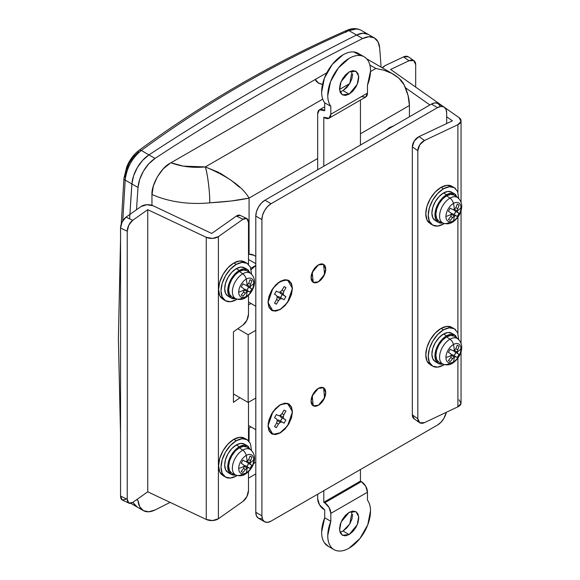 <?xml version="1.0" encoding="UTF-8"?>
<svg xmlns="http://www.w3.org/2000/svg" width="580" height="580" viewBox="0 0 580 580"><rect width="100%" height="100%" fill="white"/><g stroke="black" fill="none" stroke-linecap="round" stroke-linejoin="round"><path stroke-width="0.87" d="M322.473 84.549L318.253 83.027L315.165 79.518L318.253 83.027L322.473 84.564M318.406 388.346A10.367 5.988 -60 0 1 324.235 388.317A10.367 5.988 -60 0 1 324.974 396.778A10.367 5.988 -60 0 1 318.406 405.275A10.367 5.988 -60 0 1 312.576 405.311A10.367 5.988 -60 0 1 311.837 396.851A10.367 5.988 -60 0 1 318.406 388.346L323.589 387.839L325.735 392.58L323.589 399.809L318.406 405.275L313.222 405.79L311.076 401.048L313.222 393.82L318.406 388.346L323.589 387.839L324.575 397.815L318.406 405.275L323.589 399.809L325.735 392.58L323.589 387.839L318.406 388.346L313.222 393.82L311.076 401.048L313.222 405.79L318.406 405.275L313.222 405.79L312.236 395.814L318.406 388.346M318.406 281.844A10.367 5.988 -60 0 1 312.576 281.873A10.367 5.988 -60 0 1 311.837 273.412A10.367 5.988 -60 0 1 318.406 264.915A10.367 5.988 -60 0 1 324.235 264.886A10.367 5.988 -60 0 1 324.974 273.347A10.367 5.988 -60 0 1 318.406 281.844L313.222 282.358L311.076 277.61L313.222 270.389L318.406 264.915L323.589 264.4L325.735 269.149L323.589 276.37L318.406 281.844L323.589 276.37L325.735 269.149L323.589 264.4L324.575 274.383L318.406 281.844L313.222 282.358L318.406 281.844M253.953 255.309L249.074 254.221L249.074 198.085L317.68 158.478L249.074 198.085L231.224 200.992L209.779 202.819A73.428 42.391 180 0 1 157.651 196.787M409.422 105.509L360.441 133.791L409.422 105.509L408.045 95.366L404.064 84.781C402.128 80.635 398.054 76.835 391.855 73.399L384.033 70.26L375.825 68.476L370.504 71.55L375.825 68.476L384.033 70.26L391.855 73.399L398.851 78.141L404.064 84.781A34.553 19.952 -120 0 1 409.422 105.509L409.422 116.797M393.849 125.787L389.572 127.549L385.287 130.725M254.207 255.483A21.598 12.47 120 0 0 249.074 254.221L248.494 254.279L249.074 254.221L249.074 198.085C242.542 186.804 227.954 176.414 205.327 166.917L183.244 166.119L170.94 162.784M248.494 259.463L255.794 263.683L248.494 259.463M255.794 462.231L253.554 463.529L255.794 462.231M249.074 441.351L249.074 428.025L249.074 441.351M369.888 65.054L375.825 68.476L369.888 65.054M349.798 83.505L339.546 89.421L349.798 83.505M151.953 194.467A73.428 42.391 0 0 0 209.779 202.819A25.919 3.639 -95.8 0 0 205.327 166.917L322.763 99.115L205.327 166.917L219.03 172.506M124.983 177.001L126.295 170.129L129.217 163.147L133.378 156.926L138.279 152.228A4.321 2.465 53.7 0 1 138.961 150.401A4.321 2.465 53.7 0 1 141.303 150.488C137.272 153.323 133.61 157.673 130.319 163.524C127.448 168.766 125.737 174.29 125.193 180.09L131.914 183.976A25.919 14.964 -60 0 1 148.929 154.889L141.303 150.488L148.929 154.889A2159.644 1246.877 -60 0 1 252.742 90.871A2159.644 1246.877 -60 0 1 356.555 35.017A25.919 14.964 -60 0 1 368.264 34.401A25.919 14.964 120 0 0 356.555 35.017L348.928 30.617L356.555 35.017L362.812 33.212L368.14 34.329L362.812 33.212L356.555 35.017C321.987 52.251 287.383 70.869 252.742 90.871C287.383 70.869 321.987 52.251 356.555 35.017A2159.644 1246.877 120 0 0 252.742 90.871C218.094 110.874 183.49 132.211 148.929 154.889C183.49 132.211 218.094 110.874 252.742 90.871A2159.644 1246.877 120 0 0 148.929 154.889L142.666 160.305L148.929 154.889L155.034 158.412L148.777 163.835L143.448 171.107L139.707 179.336L138.025 187.499L125.193 180.09L122.772 220.799L125.193 180.09A4.321 2.255 -176.1 0 1 123.924 178.357A4.321 2.255 -176.1 0 1 124.983 177.001M345.854 32.386A4.321 2.508 66.3 0 1 346.978 30.298C352.118 28.043 356.867 28.058 361.246 30.348L361.108 30.276C357.432 28.478 353.372 28.587 348.928 30.617C275.63 62.763 206.422 102.725 141.303 150.488A4.321 2.465 -126.3 0 0 138.961 150.401C134.835 153.497 131.377 157.666 128.564 162.915L126.81 166.649L123.924 178.35A4.321 2.255 3.9 0 0 125.193 180.09C126.679 167.881 132.051 158.014 141.303 150.488C206.422 102.725 275.63 62.763 348.928 30.617A4.321 2.508 -113.7 0 0 346.978 30.298A4.321 2.508 66.3 0 1 348.928 30.617L356.367 29M130.196 503.012L137.213 507.065A25.919 14.964 -60 0 1 133.096 502.157L133.603 503.23L133.096 502.157A25.919 14.964 120 0 0 137.221 507.072L143.325 510.596A25.919 14.964 -60 0 1 138.025 500.54L139.707 506.753L143.448 510.668L148.777 511.785L155.034 509.979A2159.644 1246.877 120 0 0 170.107 502.382A2159.644 1246.877 -60 0 1 155.034 509.979A25.919 14.964 -60 0 1 143.325 510.596M129.644 218.849A2196.358 1268.076 -60 0 1 131.914 183.976L133.603 175.812L137.344 167.584L142.666 160.305L137.344 167.584L133.603 175.812L131.914 183.976L129.905 214.397L131.914 183.976A2196.358 1268.076 120 0 0 129.905 214.397M120.546 276.906L120.546 402.44L120.546 276.906M137.344 507.137L133.603 503.23L137.344 507.137M220.154 173.115L231.623 180.641L239.264 187.108M249.074 198.085C238.728 200.332 225.627 201.905 209.779 202.819C209.982 193.002 207.531 173.26 205.327 166.917A47.509 27.434 180 0 1 170.955 162.777M233.45 393.965L248.16 402.455L248.16 334.747L237.771 328.744L248.16 334.747L255.794 330.332L248.16 334.747L248.16 402.455L233.45 393.965M255.794 346.202L255.794 382.176L255.794 346.202M255.794 398.047L248.16 402.455L255.794 398.047M250.995 426.916L248.494 428.359L250.995 426.916M250.995 303.478L248.494 304.928L250.995 303.478M250.843 268.301L255.794 265.444L250.843 268.301M251.191 269.584L255.794 265.531M239.975 397.728L233.45 402.332L233.45 331.796L243.02 325.039L246.892 320.247L248.494 314.128L248.494 295.358L248.494 314.128A8.642 4.466 -64.7 0 1 243.02 325.039L233.45 331.796L233.45 402.332L239.975 397.728M240.033 215.332A8.642 4.466 115.3 0 0 236.335 216.086L211.722 233.45L153.221 205.82L211.722 233.45L236.335 216.086L243.02 219.24A8.642 4.466 -64.7 0 1 246.725 218.486A8.642 4.466 -64.7 0 1 248.494 222.437L248.494 264.393L248.494 222.437L246.892 218.58L243.02 219.24L218.406 236.611L218.406 518.745L243.02 501.381L246.892 496.582L248.494 490.462L248.494 471.692L248.494 490.462A8.642 4.466 -64.7 0 1 243.02 501.381L218.406 518.745L218.406 236.611L243.02 219.24L236.335 216.086L240.207 215.419M248.494 440.727L248.494 402.266L248.494 440.727M233.45 394.458L233.834 394.183L233.45 394.458M120.546 228.049L120.546 496.081L127.237 499.242L127.237 231.21L120.546 228.049L122.148 221.93L126.019 217.137L141.063 206.524L126.019 217.137L132.704 220.298L128.84 225.091L127.237 231.21L127.237 499.242L128.84 503.099L132.704 502.432L147.748 491.818L147.748 209.677L132.704 220.298L147.748 209.677L147.748 491.818L206.248 519.448L206.248 237.314L147.748 209.677L206.248 237.314L212.577 238.416L218.406 236.611A8.642 4.988 180 0 1 206.248 237.314L206.248 519.448L212.577 520.55L218.406 518.745A8.642 4.988 0 0 1 206.248 519.448L147.748 491.818L132.704 502.432A8.642 4.466 -64.7 0 1 129.006 503.186A8.642 4.466 -64.7 0 1 127.237 499.242L120.546 496.081L120.546 228.049L127.237 231.21A8.642 4.466 -64.7 0 1 132.704 220.298L126.019 217.137A8.642 4.466 115.3 0 0 120.546 228.049M126.019 499.271L122.148 499.938L120.546 496.081A8.642 4.466 115.3 0 0 122.322 500.025M153.221 205.82L146.885 204.718L141.063 206.524A8.642 4.988 180 0 1 153.221 205.82M379.668 47.988L377.986 41.767L374.245 37.859L368.923 36.736L362.66 38.541A2159.644 1246.877 120 0 0 258.847 94.402A2159.644 1246.877 120 0 0 155.034 158.412A2159.644 1246.877 -60 0 1 258.847 94.402A2159.644 1246.877 -60 0 1 362.66 38.541L356.555 35.017L362.66 38.541A25.919 14.964 -60 0 1 374.368 37.925A25.919 14.964 -60 0 1 379.668 47.988A2196.358 1268.076 -60 0 1 381.089 67.135M170.274 163.168L326.801 72.805L170.274 163.168L163.263 168.831L157.318 176.849L153.345 186.006L151.953 194.909C151.133 184.911 161.211 167.46 170.274 163.168M151.953 205.313L151.953 194.909L151.953 205.313M138.025 500.54L136.576 499.699L138.025 500.54M136.518 209.728A2196.358 1268.076 -60 0 1 138.025 187.499A25.919 14.964 -60 0 1 155.034 158.412L148.929 154.889A25.919 14.964 120 0 0 131.914 183.976L138.025 187.499M248.204 448.115A15.116 8.729 120 0 0 239.344 447.796L242.766 450.116A5.612 3.241 60 0 1 246.239 455.438A10.636 6.141 -60 0 1 253.757 459.78A10.636 6.141 120 0 0 246.239 455.438A38.874 22.446 60 0 1 247.131 461.288L247.131 461.288A38.874 22.446 -120 0 0 246.239 455.438A10.636 6.141 120 0 0 238.713 468.466A38.874 22.446 0 0 0 244.224 466.313A38.679 13.347 -134.9 0 0 243.527 464.732A38.824 0.544 -149.4 0 0 241.171 463.297L242.984 460.15A38.824 0.58 29.4 0 0 245.412 461.477A38.679 13.347 14.9 0 0 247.131 461.288A38.679 28.608 -21 0 0 248.617 459.621A38.824 31.697 -58.3 0 0 250.06 456.068L251.872 457.12A38.824 31.697 118.3 0 1 250.502 460.709A38.679 28.608 81 0 1 250.031 462.963A38.874 22.446 0 0 0 253.757 459.78A10.636 6.141 -60 0 1 251.553 467.19L251.06 466.907L250.06 468.423A38.824 0.573 -150.6 0 1 248.617 467.668A38.679 13.347 -165.1 0 1 247.131 467.988A38.874 22.446 60 0 1 246.239 472.809A10.636 6.141 120 0 0 251.553 467.19A10.636 6.141 120 0 0 253.757 459.78A38.874 22.446 180 0 1 250.031 462.963A38.679 13.347 45.1 0 1 250.502 464.413A38.824 0.58 30.6 0 1 251.872 465.283L251.06 466.907L251.553 467.19A10.636 6.141 -60 0 1 246.239 472.809A10.636 6.141 -60 0 1 238.713 468.466A10.636 6.141 -60 0 1 246.239 455.438A5.612 3.241 -120 0 0 242.766 450.116A14.696 8.482 120 0 0 233.327 462.55A14.696 8.482 120 0 0 234.871 474.476A14.696 8.482 -60 0 1 233.327 462.55A14.696 8.482 -60 0 1 242.766 450.116L239.344 447.796A15.116 8.729 120 0 0 229.637 460.592A15.116 8.729 120 0 0 231.224 472.86M235.654 474.976A16.414 9.476 -60 0 1 230.108 473.592A16.414 9.476 -60 0 1 228.948 460.194A16.414 9.476 -60 0 1 239.344 446.738L236.292 444.976A16.414 9.476 120 0 0 225.888 458.432A16.414 9.476 120 0 0 227.055 471.83M237.111 475.513L236.292 476.013A21.598 12.47 -60 0 1 224.141 476.078A21.598 12.47 -60 0 1 222.604 458.447A21.598 12.47 -60 0 1 236.292 440.742L233.849 439.336A21.598 12.47 120 0 0 220.161 457.04A21.598 12.47 120 0 0 221.698 474.665M232.268 473.483L235.886 475.078C239.496 476.245 242.607 475.955 245.224 474.208A5.612 3.241 -120 0 0 246.239 472.809A38.874 22.446 -120 0 0 247.131 467.988L247.131 467.988A38.679 28.608 159 0 1 245.405 469.524A38.824 31.697 121.7 0 1 242.984 472.512L241.171 471.46A38.824 31.697 -61.7 0 0 243.527 468.437A38.679 28.608 -99 0 0 244.224 466.313A38.679 28.608 -99 0 0 244.231 466.313A38.874 22.446 180 0 1 238.713 468.466A10.636 6.141 120 0 0 246.239 472.809A5.612 3.241 60 0 1 245.217 474.215A5.612 3.241 60 0 1 242.766 474.114A14.696 8.482 -60 0 1 234.871 474.476M245.789 439.089A21.598 12.47 120 0 0 233.849 439.336L236.292 440.742L242.136 438.712L247.087 439.676L244.644 438.262L239.692 437.305L233.849 439.336L228.005 444.048L223.046 450.733L219.74 458.367L218.573 465.784L219.74 471.859L223.046 475.673L224.337 476.26M242.766 450.116A14.696 8.482 -60 0 1 251.372 450.428A14.696 8.482 120 0 0 242.766 450.116M236.292 476.013L230.448 478.043L225.489 477.079L222.183 473.273L221.016 467.197L222.183 459.773L225.489 452.146L230.448 445.462L236.292 440.742A21.598 12.47 -60 0 1 248.443 440.684M247.087 439.676L250.4 443.483L251.539 450.515M245.521 444.933A16.414 9.476 120 0 0 236.292 444.976L239.344 446.738L243.788 445.193L247.551 445.926L244.499 444.164L240.729 443.432L236.292 444.976L231.848 448.565L228.085 453.64L225.569 459.44L224.685 465.08L225.569 469.698L228.085 472.591L231.137 474.36L228.621 471.46L227.737 466.842L228.621 461.201L231.137 455.401L234.9 450.326L239.344 446.738A16.414 9.476 -60 0 1 248.581 446.694M247.551 445.926L250.35 449.529M234.9 475.085L231.137 474.36M246.906 447.049L243.433 446.375L239.344 447.796L235.255 451.102L231.782 455.778L229.47 461.122L228.658 466.313L229.47 470.568L231.782 473.236M248.617 459.621A38.679 28.608 159 0 1 247.131 461.288L247.131 461.288A38.679 13.347 -165.1 0 1 245.412 461.477A38.824 0.58 -150.6 0 1 242.984 460.15L241.171 463.297A38.824 0.544 30.6 0 1 243.527 464.732A38.679 13.347 45.1 0 1 244.231 466.313A38.679 28.608 81 0 1 244.224 466.313A38.679 28.608 81 0 1 243.527 468.437A38.824 31.697 118.3 0 1 241.171 471.46L242.984 472.512A38.824 31.697 -58.3 0 0 245.405 469.524L243.527 468.437L245.405 469.524A38.679 28.608 -21 0 0 247.131 467.988L244.231 466.313L247.131 467.988A38.679 13.347 14.9 0 0 248.617 467.668L244.919 465.53L243.963 465.682L244.919 465.53L248.617 467.668A38.824 0.573 29.4 0 0 250.06 468.423L244.919 465.53L246.848 466.566L248.661 463.427L251.872 465.283L248.661 463.427A9.07 5.234 120 0 1 246.848 466.566L250.06 468.423L251.872 465.283A38.824 0.58 -149.4 0 0 250.502 464.413L246.797 462.274L250.502 464.413A38.679 13.347 -134.9 0 0 250.031 462.963L247.131 461.288L250.031 462.963A38.679 28.608 -99 0 0 250.502 460.709L248.617 459.621L250.502 460.709A38.824 31.697 -61.7 0 0 251.872 457.12L250.06 456.068A38.824 31.697 121.7 0 1 248.617 459.621M246.449 461.368L246.797 462.274L246.449 461.368M315.339 79.416L318.406 82.94A10.795 6.235 180 0 1 315.418 79.648M318.406 82.94L322.502 84.441M277.943 406.319L280.227 405A16.972 9.802 -60 0 1 292.226 411.93A16.972 9.802 -60 0 1 280.227 432.716L275.638 434.311L271.744 433.55L269.142 430.563L268.228 425.785L269.142 419.956L271.744 413.953L275.638 408.704L280.227 405L284.824 403.404L288.717 404.159L291.312 407.153L292.226 411.93L291.312 417.76L288.717 423.755L284.824 429.004L280.227 432.716A16.972 9.802 -60 0 1 268.228 425.785A16.972 9.802 -60 0 1 280.227 405L277.943 406.319L280.227 405M280.118 432.774L272.897 434.376L268.011 425.909L272.897 411.8L280.227 404.746L275.551 408.523L271.592 413.866L268.939 419.971L268.011 425.909L268.939 430.773L271.592 433.818L275.551 434.587L280.227 432.963L284.903 429.193L288.869 423.842L291.515 417.738L292.443 411.8L291.515 406.942L288.869 403.89L284.903 403.122L280.227 404.746L287.557 403.339L292.443 411.8L287.557 425.909L280.118 432.774M280.227 309.278A16.972 9.802 -60 0 1 268.228 302.347A16.972 9.802 -60 0 1 280.227 281.561L277.943 282.88L284.824 279.966L288.717 280.72L291.312 283.714L292.226 288.492L291.312 294.321L288.717 300.317L284.824 305.573L280.227 309.278L275.638 310.873L271.744 310.119L269.142 307.125L268.228 302.347L269.142 296.518L271.744 290.522L275.638 285.273L280.227 281.561A16.972 9.802 -60 0 1 292.226 288.492A16.972 9.802 -60 0 1 280.227 309.278M280.227 281.314L287.557 279.901L292.443 288.369L287.557 302.477L280.227 309.524L284.903 305.754L288.869 300.411L291.515 294.299L292.443 288.369L291.515 283.504L288.869 280.459L284.903 279.69L280.227 281.314L275.551 285.084L271.592 290.435L268.939 296.539L268.011 302.477L268.939 307.335L271.592 310.38L275.551 311.156L280.227 309.524L272.897 310.938L268.011 302.477L272.897 288.369L280.227 281.314M318.406 264.915L323.589 264.4L318.406 264.915L313.222 270.389L311.076 277.61L313.222 282.358L312.236 272.375L318.406 264.915M278.487 424.045L280.227 422.312L281.967 422.037L284.091 423.183L285.911 420.043L283.859 418.767L283.221 417.129L283.852 414.758L285.911 411.111L284.091 410.06L281.967 413.663L280.227 415.396L278.487 415.672L276.363 414.526L274.55 417.673L276.602 418.941L277.233 420.587L276.602 422.958L274.55 426.597L276.363 427.649L278.487 424.045L276.602 422.958L274.55 426.597L276.363 427.649L278.487 424.045L280.227 422.312L281.967 422.037L284.091 423.183L280.43 421.065L282.243 417.926L285.911 420.043L283.859 418.767L283.221 417.129L283.852 414.758L285.911 411.111L284.091 410.06L281.967 413.663L280.227 415.396L278.487 415.672L276.363 414.526L274.55 417.673L276.602 418.941L277.233 420.587L276.602 422.958L278.487 424.045M261.906 219.595L262.602 215.144L264.589 210.569L267.561 206.552L271.063 203.725L437.523 107.626L441.025 106.408L443.997 106.981L445.984 109.272L446.68 112.912L446.68 123.54L446.68 112.912A12.956 7.482 -60 0 0 443.997 106.981L437.893 103.457L434.92 102.877L431.411 104.096L264.958 200.201L261.45 203.029L258.477 207.038L256.49 211.62L255.794 216.072L261.906 219.595L261.906 515.837L261.906 219.595A12.956 7.482 -60 0 1 271.063 203.725L264.958 200.201L431.411 104.096L437.523 107.626L271.063 203.725L264.958 200.201A12.956 7.482 120 0 0 255.794 216.072L255.794 512.314L255.794 216.072L261.906 219.595M264.589 521.775A12.956 7.482 -60 0 1 261.906 515.837L255.794 512.314A12.956 7.482 120 0 0 258.477 518.245L264.589 521.775A12.956 7.482 -60 0 0 271.063 521.13L437.523 425.031A12.956 7.482 -60 0 0 446.325 412.293L443.997 418.187L441.025 422.197L437.523 425.031L271.063 521.13L267.561 522.348L264.589 521.775L262.602 519.484L261.906 515.837L255.794 512.314L256.49 515.961L258.477 518.245L261.45 518.824M276.363 291.095L274.55 294.234L276.602 295.51L277.233 297.149L276.602 299.519L274.55 303.166L276.363 304.21L278.487 300.614L280.227 298.874L281.967 298.606L284.091 299.751L285.911 296.605L283.852 295.336L283.221 293.69L283.859 291.32L285.911 287.673L284.091 286.629L281.967 290.225L280.227 291.965L278.487 292.24L276.363 291.095L278.487 292.24L280.227 291.965L283.221 293.69L280.227 291.965L281.967 290.225L283.859 291.32L281.967 290.225L284.091 286.629L285.084 287.006L284.091 286.629L285.911 287.673L283.859 291.32L283.221 293.69L283.852 295.336L280.191 293.219L285.911 296.605L284.091 299.751L278.298 296.489L277.059 296.685L278.298 296.489L281.967 298.606L278.298 296.489L280.43 297.634L282.243 294.488L285.911 296.605L280.191 293.219L279.734 292.044L280.191 293.219L282.243 294.488A9.715 5.612 120 0 1 280.43 297.634L284.091 299.751L281.967 298.606L280.227 298.874L277.233 297.149L276.602 299.519L274.55 303.166L276.363 304.21L274.55 303.166L276.363 304.21L278.487 300.614L276.602 299.519L278.487 300.614L280.227 298.874L277.233 297.149L276.602 295.51L274.55 294.234L276.363 291.095M439.879 105.741L437.893 103.457A12.956 7.482 120 0 0 431.411 104.096L437.523 107.626A12.956 7.482 -60 0 1 443.997 106.981M274.55 426.597L276.363 427.649L274.55 426.597M284.091 410.06L285.911 411.111L284.091 410.06M281.967 413.663L283.852 414.758L281.967 413.663M280.227 415.396L283.221 417.129L280.227 415.396M279.734 415.476L280.191 416.658L285.911 420.043L284.091 423.183L278.306 419.927L281.967 422.037L278.306 419.927L277.059 420.116L278.306 419.927L280.43 421.065A9.715 5.612 120 0 0 282.243 417.926L280.191 416.658L279.734 415.476M277.233 420.587L280.227 422.312L277.233 420.587M459.099 117.66A8.642 4.988 180 0 1 461.057 120.85A8.642 4.988 180 0 1 457.896 124.678L457.896 192.198L457.896 124.678L424.495 140.49L419.768 144.797L417.817 150.706L412.337 146.849L414.294 140.94L419.014 136.633L452.422 120.821L446.68 116.783L452.422 120.821L419.014 136.633A8.642 5.452 125.2 0 0 412.337 146.849L412.337 414.881L412.337 146.849L417.817 150.706L417.817 418.738L417.817 150.706A8.642 5.452 -54.8 0 1 424.495 140.49L419.014 136.633L424.495 140.49L457.896 124.678L461.013 121.314L459.099 117.66L444.875 107.648L459.099 117.66M457.896 217.137L457.896 333.268L457.896 217.137M414.294 418.941L412.337 414.881L417.817 418.738L419.768 422.798L424.495 422.632L457.896 406.819L457.896 357.635L457.896 406.819A8.642 4.988 0 0 0 461.057 402.984M390.63 69.455L443.635 106.778L390.63 69.455L409.001 60.755L390.63 69.455M415.686 87.094L415.686 64.648L413.728 60.588L409.001 60.755A8.642 5.452 -54.8 0 1 413.968 60.74A8.642 5.452 -54.8 0 1 415.686 64.648L415.686 87.094M382.423 67.903A8.642 4.988 180 0 1 385.156 65.598L403.528 56.898L408.248 56.731M429.903 104.973L405.42 87.732L429.903 104.973M459.099 399.801L461.013 403.448L457.896 406.819L424.495 422.632A8.642 5.452 -54.8 0 1 419.536 422.646A8.642 5.452 -54.8 0 1 417.817 418.738L412.337 414.881A8.642 5.452 125.2 0 0 414.055 418.789L419.521 422.639M382.409 67.896L385.156 65.598L403.528 56.898L409.001 60.755L403.528 56.898A8.642 5.452 125.2 0 1 408.487 56.883L413.975 60.748M455.409 337.197A15.116 8.729 120 0 0 446.549 336.886L449.971 339.199A5.612 3.241 60 0 1 453.444 344.52A10.636 6.141 -60 0 1 460.97 348.863A10.636 6.141 120 0 0 453.444 344.52A38.874 22.446 60 0 1 454.343 350.371A38.874 22.446 -120 0 0 453.444 344.52A10.636 6.141 120 0 0 445.926 357.548A38.874 22.446 0 0 0 451.436 355.395A38.679 13.347 -134.9 0 0 450.74 353.814A38.824 0.544 -149.4 0 0 448.384 352.379L450.196 349.24A38.824 0.58 29.4 0 0 452.617 350.559A38.679 13.347 14.9 0 0 454.336 350.371A38.679 28.608 -21 0 0 454.343 350.371A38.679 28.608 -21 0 0 455.829 348.703A38.824 31.697 -58.3 0 0 457.272 345.151L459.084 346.202A38.824 31.697 118.3 0 1 457.707 349.791A38.679 28.608 81 0 1 457.243 352.046A38.874 22.446 0 0 0 460.97 348.863A10.636 6.141 -60 0 1 458.765 356.272L458.272 355.989L457.272 357.505A38.824 0.573 -150.6 0 1 455.829 356.751A38.679 13.347 -165.1 0 1 454.343 357.07A38.874 22.446 60 0 1 453.444 361.891A10.636 6.141 120 0 0 458.765 356.272A10.636 6.141 120 0 0 460.97 348.863A38.874 22.446 180 0 1 457.243 352.046A38.679 13.347 45.1 0 1 457.707 353.495A38.824 0.58 30.6 0 1 459.084 354.365L458.272 355.989L458.765 356.272A10.636 6.141 -60 0 1 453.444 361.891A10.636 6.141 -60 0 1 445.926 357.548A10.636 6.141 -60 0 1 453.444 344.52A5.612 3.241 -120 0 0 449.971 339.199A14.696 8.482 120 0 0 440.532 351.632A14.696 8.482 120 0 0 442.083 363.558A14.696 8.482 -60 0 1 440.532 351.632A14.696 8.482 -60 0 1 449.971 339.199L446.549 336.886A15.116 8.729 120 0 0 436.841 349.675A15.116 8.729 120 0 0 438.436 361.942M442.866 364.059A16.414 9.476 -60 0 1 437.32 362.674A16.414 9.476 -60 0 1 436.153 349.276A16.414 9.476 -60 0 1 446.549 335.827L443.497 334.058A16.414 9.476 120 0 0 433.101 347.514A16.414 9.476 120 0 0 434.26 360.912M444.316 364.602L443.497 365.095A21.598 12.47 -60 0 1 431.346 365.161A21.598 12.47 -60 0 1 429.816 347.536A21.598 12.47 -60 0 1 443.497 329.832L441.054 328.418A21.598 12.47 120 0 0 427.373 346.122A21.598 12.47 120 0 0 428.903 363.747M439.473 362.565L443.091 364.16C446.701 365.335 449.819 365.045 452.436 363.29A5.612 3.241 -120 0 0 453.444 361.891A38.874 22.446 -120 0 0 454.343 357.07A38.679 13.347 -165.1 0 1 454.336 357.07A38.679 28.608 159 0 1 452.617 358.607A38.824 31.697 121.7 0 1 450.196 361.594L448.384 360.55A38.824 31.697 -61.7 0 0 450.74 357.519A38.679 28.608 -99 0 0 451.436 355.395L451.436 355.395A38.874 22.446 180 0 1 445.926 357.548A10.636 6.141 120 0 0 453.444 361.891A5.612 3.241 60 0 1 452.422 363.298A5.612 3.241 60 0 1 449.971 363.196A14.696 8.482 -60 0 1 442.083 363.558M453.002 328.171A21.598 12.47 120 0 0 441.054 328.418L443.497 329.832L449.34 327.794L454.299 328.758L451.856 327.352L446.897 326.388L441.054 328.418L435.21 333.137L430.259 339.815L426.945 347.449L425.785 354.866L426.945 360.949L430.259 364.755L431.549 365.342M449.971 339.199A14.696 8.482 -60 0 1 458.577 339.51A14.696 8.482 120 0 0 449.971 339.199M443.497 365.095L437.653 367.125L432.702 366.168L429.388 362.355L428.228 356.279L429.388 348.863L432.702 341.228L437.653 334.544L443.497 329.832A21.598 12.47 -60 0 1 455.648 329.766M454.299 328.758L457.605 332.572L458.751 339.604M452.733 334.015A16.414 9.476 120 0 0 443.497 334.058L446.549 335.827L450.993 334.283L454.756 335.008L451.704 333.246L447.941 332.514L443.497 334.058L439.06 337.647L435.29 342.722L432.774 348.522L431.89 354.162L432.774 358.781L435.29 361.673L438.349 363.442L435.826 360.543L434.949 355.924L435.826 350.291L438.342 344.491L442.112 339.409L446.549 335.827A16.414 9.476 -60 0 1 455.786 335.776M454.756 335.008L457.555 338.611M442.112 364.175L438.342 363.442M454.111 336.132L450.646 335.457L446.549 336.886L442.46 340.185L438.995 344.861L436.675 350.204L435.863 355.395L436.675 359.651L438.995 362.319M455.829 348.703A38.679 28.608 159 0 1 454.343 350.371A38.679 28.608 159 0 1 454.336 350.371A38.679 13.347 -165.1 0 1 452.617 350.559A38.824 0.58 -150.6 0 1 450.196 349.24L448.384 352.379A38.824 0.544 30.6 0 1 450.74 353.814A38.679 13.347 45.1 0 1 451.436 355.395L451.436 355.395A38.679 28.608 81 0 1 450.74 357.519A38.824 31.697 118.3 0 1 448.384 360.55L450.196 361.594A38.824 31.697 -58.3 0 0 452.617 358.607L450.74 357.519L452.617 358.607A38.679 28.608 -21 0 0 454.336 357.07L451.436 355.395L454.336 357.07A38.679 13.347 14.9 0 0 454.343 357.07A38.679 13.347 14.9 0 0 455.829 356.751L452.125 354.619L451.167 354.764L452.125 354.619L455.829 356.751A38.824 0.573 29.4 0 0 457.272 357.505L452.125 354.619L454.06 355.656L455.873 352.517L459.084 354.365L455.873 352.517A9.07 5.234 120 0 1 454.06 355.656L457.272 357.505L459.084 354.365A38.824 0.58 -149.4 0 0 457.707 353.495L454.002 351.357L457.707 353.495A38.679 13.347 -134.9 0 0 457.243 352.046L454.336 350.371L457.243 352.046A38.679 28.608 -99 0 0 457.707 349.791L455.829 348.703L457.707 349.791A38.824 31.697 -61.7 0 0 459.084 346.202L457.272 345.151A38.824 31.697 121.7 0 1 455.829 348.703M453.654 350.45L454.002 351.357L453.654 350.45M455.409 196.134A15.116 8.729 120 0 0 446.549 195.815L449.971 198.135A5.612 3.241 60 0 1 453.444 203.45A10.636 6.141 -60 0 1 460.97 207.792A10.636 6.141 120 0 0 453.444 203.45A38.874 22.446 60 0 1 454.343 209.3A38.679 28.608 -21 0 0 455.829 207.633A38.824 31.697 -58.3 0 0 457.272 204.088L459.084 205.131A38.824 31.697 118.3 0 1 457.707 208.72A38.679 28.608 81 0 1 457.243 210.982A38.874 22.446 0 0 0 460.97 207.792A10.636 6.141 -60 0 1 458.765 215.209A10.636 6.141 120 0 0 460.97 207.792A38.874 22.446 180 0 1 457.243 210.982A38.679 13.347 45.1 0 1 457.707 212.425A38.824 0.58 30.6 0 1 459.084 213.302L458.272 214.919L458.765 215.209A10.636 6.141 -60 0 1 453.444 220.82A38.874 22.446 -120 0 0 454.343 216.006A38.679 13.347 -165.1 0 1 454.336 216.006A38.679 28.608 159 0 1 452.617 217.536A38.824 31.697 121.7 0 1 450.196 220.523L448.384 219.479A38.824 31.697 -61.7 0 0 450.74 216.456A38.679 28.608 -99 0 0 451.436 214.332A38.874 22.446 180 0 1 445.926 216.478A38.874 22.446 0 0 0 451.436 214.332A38.679 28.608 -99 0 0 451.436 214.325A38.679 13.347 -134.9 0 0 450.74 212.744A38.824 0.544 -149.4 0 0 448.384 211.308L450.196 208.169A38.824 0.58 29.4 0 0 452.617 209.489A38.679 13.347 14.9 0 0 454.336 209.3A38.679 28.608 -21 0 0 454.343 209.3A38.874 22.446 -120 0 0 453.444 203.45A10.636 6.141 120 0 0 445.926 216.478A10.636 6.141 120 0 0 453.444 220.82A5.612 3.241 60 0 1 452.422 222.227A5.612 3.241 -120 0 0 453.444 220.82A10.636 6.141 120 0 0 458.765 215.209L458.272 214.919L457.272 216.442A38.824 0.573 -150.6 0 1 455.829 215.688A38.679 13.347 -165.1 0 1 454.343 216.006A38.874 22.446 60 0 1 453.444 220.82A10.636 6.141 -60 0 1 445.926 216.478A10.636 6.141 -60 0 1 453.444 203.45A5.612 3.241 -120 0 0 449.971 198.135A14.696 8.482 120 0 0 440.532 210.569A14.696 8.482 120 0 0 442.083 222.495A14.696 8.482 -60 0 1 440.532 210.569A14.696 8.482 -60 0 1 449.971 198.135L446.549 195.815A15.116 8.729 120 0 0 436.841 208.604A15.116 8.729 120 0 0 438.436 220.879M442.866 222.995A16.414 9.476 -60 0 1 437.32 221.604A16.414 9.476 -60 0 1 436.153 208.213A16.414 9.476 -60 0 1 446.549 194.757L443.497 192.995A16.414 9.476 120 0 0 433.101 206.451A16.414 9.476 120 0 0 434.26 219.842M444.316 223.532L443.497 224.025A21.598 12.47 -60 0 1 431.346 224.09A21.598 12.47 -60 0 1 429.816 206.465A21.598 12.47 -60 0 1 443.497 188.761L441.054 187.347A21.598 12.47 120 0 0 427.373 205.052A21.598 12.47 120 0 0 428.903 222.676M439.473 221.495L443.091 223.097C446.701 224.264 449.819 223.974 452.436 222.227A5.612 3.241 60 0 1 449.971 222.133A14.696 8.482 -60 0 1 442.083 222.495M453.002 187.101A21.598 12.47 120 0 0 441.054 187.347L443.497 188.761L449.34 186.731L454.299 187.688L451.856 186.281L446.897 185.317L441.054 187.347L435.21 192.067L430.259 198.751L426.945 206.379L425.785 213.802L426.945 219.878L430.259 223.684L431.549 224.271M449.971 198.135A14.696 8.482 -60 0 1 458.577 198.44A14.696 8.482 120 0 0 449.971 198.135M443.497 224.025L437.653 226.062L432.702 225.098L429.388 221.285L428.228 215.209L429.388 207.792L432.702 200.158L437.653 193.474L443.497 188.761A21.598 12.47 -60 0 1 455.648 188.696M454.299 187.688L457.605 191.501L458.751 198.534M452.733 192.944A16.414 9.476 120 0 0 443.497 192.995L446.549 194.757L450.993 193.213L454.756 193.945L451.704 192.183L447.941 191.451L443.497 192.995L439.06 196.576L435.29 201.659L432.774 207.459L431.89 213.092L432.774 217.71L435.29 220.61L438.349 222.372L435.826 219.479L434.949 214.861L435.826 209.22L438.342 203.42L442.112 198.338L446.549 194.757A16.414 9.476 -60 0 1 455.786 194.706M454.756 193.945L457.555 197.548M442.112 223.104L438.342 222.372M454.111 195.069L450.646 194.394L446.549 195.815L442.46 199.114L438.995 203.79L436.675 209.133L435.863 214.332L436.675 218.58L438.995 221.248M455.829 207.633A38.679 28.608 159 0 1 454.343 209.3A38.679 28.608 159 0 1 454.336 209.3A38.679 13.347 -165.1 0 1 452.617 209.489A38.824 0.58 -150.6 0 1 450.196 208.169L448.384 211.308A38.824 0.544 30.6 0 1 450.74 212.744A38.679 13.347 45.1 0 1 451.436 214.325A38.679 28.608 81 0 1 451.436 214.332A38.679 28.608 81 0 1 450.74 216.456A38.824 31.697 118.3 0 1 448.384 219.479L450.196 220.523A38.824 31.697 -58.3 0 0 452.617 217.536L450.74 216.456L452.617 217.536A38.679 28.608 -21 0 0 454.336 216.006L451.436 214.325L454.336 216.006A38.679 13.347 14.9 0 0 454.343 216.006A38.679 13.347 14.9 0 0 455.829 215.688L452.125 213.549L451.167 213.701L452.125 213.549L455.829 215.688A38.824 0.573 29.4 0 0 457.272 216.442L452.125 213.549L454.06 214.585L455.873 211.446L459.084 213.302L455.873 211.446A9.07 5.234 120 0 1 454.06 214.585L457.272 216.442L459.084 213.302A38.824 0.58 -149.4 0 0 457.707 212.425L454.002 210.286L457.707 212.425A38.679 13.347 -134.9 0 0 457.243 210.982L454.336 209.3L457.243 210.982A38.679 28.608 -99 0 0 457.707 208.72L455.829 207.633L457.707 208.72A38.824 31.697 -61.7 0 0 459.084 205.131L457.272 204.088A38.824 31.697 121.7 0 1 455.829 207.633M453.654 209.387L454.002 210.286L453.654 209.387M248.204 271.781A15.116 8.729 120 0 0 239.344 271.462L242.766 273.782A5.612 3.241 60 0 1 246.239 279.103A10.636 6.141 -60 0 1 253.757 283.446A10.636 6.141 120 0 0 246.239 279.103A38.874 22.446 60 0 1 247.131 284.947A38.679 28.608 -21 0 0 247.131 284.947A38.874 22.446 -120 0 0 246.239 279.103A10.636 6.141 120 0 0 238.713 292.132A38.874 22.446 0 0 0 244.224 289.978A38.679 13.347 -134.9 0 0 243.527 288.398A38.824 0.544 -149.4 0 0 241.171 286.962L242.984 283.816A38.824 0.58 29.4 0 0 245.412 285.135A38.679 13.347 14.9 0 0 247.131 284.954A38.679 28.608 -21 0 0 248.617 283.286A38.824 31.697 -58.3 0 0 250.06 279.734L251.872 280.785A38.824 31.697 118.3 0 1 250.502 284.367A38.679 28.608 81 0 1 250.031 286.629A38.874 22.446 0 0 0 253.757 283.446A10.636 6.141 -60 0 1 251.553 290.856L251.06 290.573L250.06 292.088A38.824 0.573 -150.6 0 1 248.617 291.334A38.679 13.347 -165.1 0 1 247.131 291.653A38.874 22.446 60 0 1 246.239 296.474A10.636 6.141 120 0 0 251.553 290.856A10.636 6.141 120 0 0 253.757 283.446A38.874 22.446 180 0 1 250.031 286.629A38.679 13.347 45.1 0 1 250.502 288.079A38.824 0.58 30.6 0 1 251.872 288.949L251.06 290.573L251.553 290.856A10.636 6.141 -60 0 1 246.239 296.474A10.636 6.141 -60 0 1 238.713 292.132A10.636 6.141 -60 0 1 246.239 279.103A5.612 3.241 -120 0 0 242.766 273.782A14.696 8.482 120 0 0 233.327 286.215A14.696 8.482 120 0 0 234.871 298.142A14.696 8.482 -60 0 1 233.327 286.215A14.696 8.482 -60 0 1 242.766 273.782L239.344 271.462A15.116 8.729 120 0 0 229.637 284.258A15.116 8.729 120 0 0 231.224 296.525M235.654 298.642A16.414 9.476 -60 0 1 230.108 297.257A16.414 9.476 -60 0 1 228.948 283.859A16.414 9.476 -60 0 1 239.344 270.403L236.292 268.642A16.414 9.476 120 0 0 225.888 282.098A16.414 9.476 120 0 0 227.055 295.495M237.111 299.178L236.292 299.679A21.598 12.47 -60 0 1 224.141 299.737A21.598 12.47 -60 0 1 222.604 282.112A21.598 12.47 -60 0 1 236.292 264.407L233.849 263.001A21.598 12.47 120 0 0 220.161 280.705A21.598 12.47 120 0 0 221.698 298.33M232.268 297.141L235.886 298.743C239.496 299.911 242.607 299.621 245.224 297.873A5.612 3.241 -120 0 0 246.239 296.474A38.874 22.446 -120 0 0 247.131 291.653L247.131 291.653A38.679 28.608 159 0 1 245.405 293.19A38.824 31.697 121.7 0 1 242.984 296.177L241.171 295.126A38.824 31.697 -61.7 0 0 243.527 292.102A38.679 28.608 -99 0 0 244.224 289.978A38.679 28.608 -99 0 0 244.231 289.978A38.874 22.446 180 0 1 238.713 292.132A10.636 6.141 120 0 0 246.239 296.474A5.612 3.241 60 0 1 245.217 297.881A5.612 3.241 60 0 1 242.766 297.779A14.696 8.482 -60 0 1 234.871 298.142M245.789 262.747A21.598 12.47 120 0 0 233.849 263.001L236.292 264.407L242.136 262.377L247.087 263.342L244.644 261.928L239.692 260.971L233.849 263.001L228.005 267.714L223.046 274.398L219.74 282.032L218.573 289.449L219.74 295.524L223.046 299.338L224.337 299.925M242.766 273.782A14.696 8.482 -60 0 1 251.372 274.094A14.696 8.482 120 0 0 242.766 273.782M236.292 299.679L230.448 301.709L225.489 300.744L222.183 296.938L221.016 290.863L222.183 283.439L225.489 275.812L230.448 269.127L236.292 264.407A21.598 12.47 -60 0 1 248.443 264.349M247.087 263.342L250.4 267.148L251.539 274.18M245.521 268.598A16.414 9.476 120 0 0 236.292 268.642L239.344 270.403L243.788 268.859L247.551 269.591L244.499 267.829L240.729 267.097L236.292 268.642L231.848 272.223L228.085 277.305L225.569 283.105L224.685 288.746L225.569 293.364L228.085 296.257L231.137 298.019L228.621 295.126L227.737 290.507L228.621 284.867L231.137 279.067L234.9 273.992L239.344 270.403A16.414 9.476 -60 0 1 248.581 270.36M247.551 269.591L250.35 273.195M234.9 298.751L231.137 298.019M246.906 270.715L243.433 270.041L239.344 271.462L235.255 274.768L231.782 279.444L229.47 284.787L228.658 289.978L229.47 294.234L231.782 296.902M248.617 283.286A38.679 28.608 159 0 1 247.131 284.947A38.679 28.608 159 0 1 247.131 284.954A38.679 13.347 -165.1 0 1 245.412 285.135A38.824 0.58 -150.6 0 1 242.984 283.816L241.171 286.962A38.824 0.544 30.6 0 1 243.527 288.398A38.679 13.347 45.1 0 1 244.231 289.978A38.679 28.608 81 0 1 244.224 289.978A38.679 28.608 81 0 1 243.527 292.102A38.824 31.697 118.3 0 1 241.171 295.126L242.984 296.177A38.824 31.697 -58.3 0 0 245.405 293.19L243.527 292.102L245.405 293.19A38.679 28.608 -21 0 0 247.131 291.653L244.231 289.978L247.131 291.653A38.679 13.347 14.9 0 0 248.617 291.334L244.919 289.195L243.963 289.348L244.919 289.195L248.617 291.334A38.824 0.573 29.4 0 0 250.06 292.088L244.919 289.195L246.848 290.232L248.661 287.093L251.872 288.949L248.661 287.093A9.07 5.234 120 0 1 246.848 290.232L250.06 292.088L251.872 288.949A38.824 0.58 -149.4 0 0 250.502 288.079L246.797 285.94L250.502 288.079A38.679 13.347 -134.9 0 0 250.031 286.629L247.131 284.954L250.031 286.629A38.679 28.608 -99 0 0 250.502 284.367L248.617 283.286L250.502 284.367A38.824 31.697 -61.7 0 0 251.872 280.785L250.06 279.734A38.824 31.697 121.7 0 1 248.617 283.286M246.449 285.034L246.797 285.94L246.449 285.034M352.654 73.965L351.922 78.641L349.834 83.447L346.709 87.653L343.034 90.625L349.138 94.156L342.338 94.83L339.59 89.9L341.04 81.729L349.138 71.934L352.821 70.658L355.946 71.26L358.027 73.66L358.759 77.488L358.027 82.164L355.946 86.971L352.821 91.183L349.138 94.156L345.455 95.432L342.338 94.83L340.25 92.43L339.517 88.602L340.25 83.926L342.338 79.119L345.455 74.907L349.138 71.934L355.946 71.26L358.687 76.19L357.244 84.361L349.138 94.156L343.034 90.625L349.776 83.549L352.161 70.753M329.027 118.226L365.675 97.063A8.642 4.988 -120 0 0 367.466 93.112L367.466 85.18L367.466 93.112L330.817 114.267A8.642 4.988 60 0 1 329.027 118.226A8.642 4.988 60 0 1 324.706 117.798L323.792 117.269L323.792 166.235L323.792 117.269L329.027 118.226L330.817 114.267L330.817 106.343L324.706 102.812L324.706 110.744L319.471 109.787L317.68 113.738L317.68 169.759L317.68 113.738A8.642 4.988 60 0 1 319.471 109.787A8.642 4.988 60 0 1 323.792 110.215L324.706 109.685L323.792 110.215L324.706 110.744L324.706 102.812L330.817 106.343L330.817 114.267L367.466 93.112L365.675 97.063L361.354 96.635M360.441 100.086L360.441 145.072L360.441 100.086M367.466 85.18L370.519 71.028C370.569 66.548 369.641 62.923 367.749 60.146C365.849 57.369 363.239 55.818 359.912 55.499C356.584 55.18 352.995 56.137 349.138 58.355L338.372 67.94L330.535 81.635L327.765 95.707C327.816 100.13 328.831 103.675 330.817 106.343A30.233 17.458 -60 0 1 330.535 81.635A30.233 17.458 -60 0 1 349.138 58.355A30.233 17.458 -60 0 1 364.617 57.079A30.233 17.458 -60 0 1 367.466 85.18M358.512 53.548A30.233 17.458 120 0 0 343.034 54.832A30.233 17.458 120 0 0 324.423 78.104A30.233 17.458 120 0 0 324.706 102.812C322.719 100.144 321.704 96.606 321.654 92.184L324.423 78.104L332.26 64.409L343.034 54.832C346.883 52.606 350.472 51.656 353.8 51.975L360.898 55.636M340.003 91.807L343.034 90.625M340.003 532.215L343.034 531.026L349.138 534.557L342.338 535.231L339.59 530.301L341.04 522.13L349.138 512.336L352.821 511.06L355.946 511.661L358.027 514.061L358.759 517.889L358.027 522.565L355.946 527.372L352.821 531.585L349.138 534.557L345.455 535.833L342.338 535.231L340.25 532.832L339.517 529.003L340.25 524.327L342.338 519.52L345.455 515.308L349.138 512.336L355.946 511.661L358.687 516.591L357.244 524.762L349.138 534.557L343.034 531.026L349.776 523.95L352.161 511.154M324.706 502.802L323.792 502.273L323.792 490.687L323.792 502.273L324.706 502.802L361.354 481.639L365.675 486.2L367.466 492.224L367.466 500.149L367.466 492.224L330.817 513.38L329.027 507.362L324.706 502.802A8.642 4.988 60 0 1 330.817 513.38L330.817 521.311L330.817 513.38L367.466 492.224A8.642 4.988 -120 0 0 361.354 481.639L360.441 481.11L361.354 481.639L324.706 502.802M328.432 546.404L324.423 542.822C322.524 540.045 321.603 536.413 321.654 531.94L324.706 517.788L324.706 509.856L323.792 509.327A8.642 4.988 60 0 1 317.68 498.749L317.68 494.218L317.68 498.749L319.471 504.767L324.706 509.856L324.706 517.788L330.817 521.311L327.765 535.463C327.714 539.944 328.635 543.569 330.535 546.346C332.427 549.122 335.044 550.674 338.372 550.993C341.7 551.312 345.288 550.355 349.138 548.136L359.912 538.552L367.749 524.856L370.519 510.784C370.468 506.362 369.453 502.816 367.466 500.149A30.233 17.458 -60 0 1 367.749 524.856A30.233 17.458 -60 0 1 349.138 548.136A30.233 17.458 -60 0 1 333.66 549.412A30.233 17.458 -60 0 1 330.817 521.311L324.706 517.788A30.233 17.458 120 0 0 327.555 545.889M360.441 469.532L360.441 481.11L323.792 502.273L360.441 481.11L360.441 469.532M352.654 514.366L351.922 519.042L349.834 523.849L346.709 528.061L343.034 531.026M248.494 302.035L255.794 306.255M253.764 255.207L255.794 256.375M248.494 425.474L255.794 429.686M361.246 30.348L374.375 37.932M248.494 478.137L255.794 473.918M366.727 58.841L393.436 74.262M120.546 434.906L118.385 338.502L120.546 239.243M121.249 224.069L123.924 178.35M138.953 150.401C204.189 102.544 273.535 62.509 346.985 30.298M246.71 218.486L240.026 215.325M122.329 500.033L129.014 503.186M223.046 475.673L225.489 477.079M245.224 474.208C252.873 469.524 258.752 456.736 250.553 449.674L247.356 447.347M277.943 282.88L280.227 281.561M268.228 299.708L268.228 302.347M268.228 423.146L268.228 425.785M461.057 120.952L461.057 202.282M461.057 210.583L461.057 343.345M461.057 351.647L461.057 402.962M430.259 364.755L432.702 366.168M452.436 363.29C460.078 358.607 465.958 345.818 457.758 338.763L454.568 336.429M430.259 223.684L432.702 225.098M452.436 222.227C460.078 217.536 465.958 204.755 457.758 197.693L454.568 195.358M223.046 299.338L225.489 300.744M245.224 297.873C252.873 293.19 258.752 280.401 250.553 273.339L247.356 271.012M358.15 53.331L364.255 56.862M324.706 106.763L319.471 109.787M334.022 549.63L327.918 546.106"/></g></svg>
